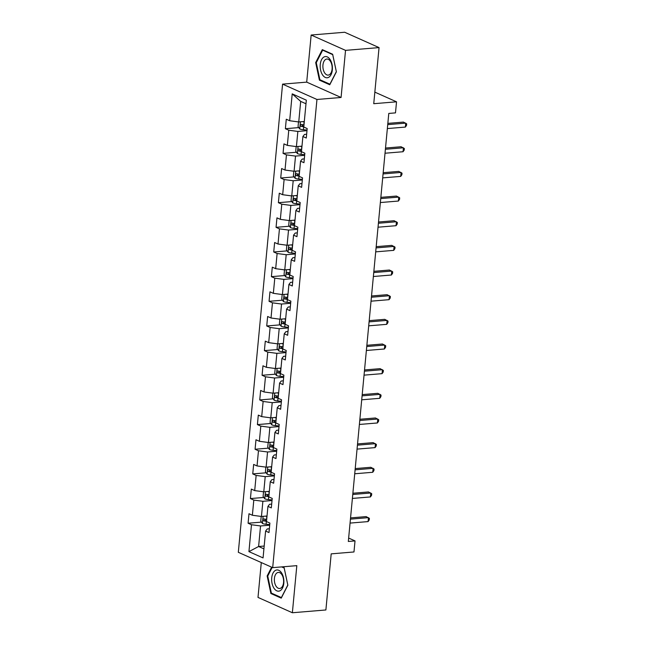 <?xml version="1.0" encoding="UTF-8"?>
<svg xmlns="http://www.w3.org/2000/svg" width="645" height="645" viewBox="0 0 645 645"><rect width="100%" height="100%" fill="white"/><g stroke="black" fill="none" stroke-linecap="round" stroke-linejoin="round"><path stroke-width="0.97" d="M261.289 562.561L258 597.407L292.37 612.75L325.886 609.968L331.191 553.862L353.976 551.967L355.024 540.905L348.647 538.059M282.575 84.132L238.319 552.305L272.69 567.648L316.953 99.475L282.575 84.132L306.706 82.133L341.076 97.476L345.535 50.366L311.156 35.032L306.706 82.133M311.156 35.032L344.672 32.25L379.05 47.593L373.745 103.7L396.53 101.813L374.834 92.13M345.535 50.366L379.05 47.593M269.352 528.763L267.248 528.94L265.603 531.045L268.989 532.56L269.884 523.071L266.498 521.563L267.933 506.39L271.319 507.897L272.222 498.416L268.828 496.9L270.263 481.726L273.649 483.242L274.552 473.761L271.158 472.245L272.593 457.071L275.987 458.587L276.882 449.097L273.488 447.59L274.923 432.416L278.317 433.924L279.212 424.442L275.818 422.926L277.253 407.753L280.648 409.269L281.543 399.787L278.148 398.271L279.583 383.098L282.978 384.614L283.873 375.132L280.478 373.616L281.913 358.443L285.308 359.95L286.203 350.469L282.816 348.961L284.243 333.779L287.638 335.295L288.533 325.814L285.146 324.298L286.582 309.124L289.968 310.64L290.863 301.159L287.476 299.643L288.912 284.469L292.298 285.985L293.193 276.495L289.807 274.988L291.242 259.814L294.628 261.322L295.523 251.84L292.137 250.325L293.572 235.151L296.958 236.667L297.861 227.185L294.467 225.669L295.902 210.496L299.288 212.011L300.191 202.522L296.797 201.014L298.232 185.841L301.626 187.348L302.521 177.867L299.127 176.351L300.562 161.177L303.956 162.693L304.851 153.212L301.457 151.696L302.892 136.522L306.286 138.038L307.181 128.557L303.787 127.041L306.327 100.168L292.209 93.864L300.691 101.402L298.748 121.953L304.311 121.494M265.603 531.045L263.063 557.917L248.938 551.612L251.477 524.74L248.091 523.224L261.499 522.119M292.209 93.864L289.669 120.736L286.275 119.228L285.38 128.71L288.775 130.217L287.339 145.399L283.945 143.883L283.05 153.365L286.445 154.881L285.009 170.054L281.615 168.538L280.72 178.02L284.106 179.536L282.679 194.709L279.285 193.194L278.39 202.683L281.776 204.191L280.341 219.364L276.955 217.857L276.06 227.338L279.446 228.854L278.011 244.028L274.625 242.512L273.73 251.993L277.116 253.509L275.681 268.683L272.295 267.167L271.4 276.657L274.786 278.164L273.351 293.338L269.965 291.83L269.062 301.312L272.456 302.828L271.021 318.001L267.635 316.485L266.732 325.967L270.126 327.483L268.691 342.656L265.297 341.141L264.402 350.622L267.796 352.138L266.361 367.311L262.967 365.796L262.072 375.285L265.466 376.793L264.031 391.967L260.636 390.459L259.742 399.94L263.136 401.456L261.701 416.63L258.306 415.114L257.411 424.595L260.806 426.111L259.371 441.285L255.976 439.769L255.081 449.259L258.468 450.766L257.041 465.94L253.646 464.432L252.751 473.914L256.138 475.429L254.702 490.603L251.316 489.087L250.421 498.569L253.808 500.085L252.372 515.258L248.986 513.743L248.091 523.224M396.53 101.813L395.49 112.875L388.782 113.431L348.324 541.461L355.024 540.905M267.933 506.39L269.578 504.285L271.682 504.108M267.022 516.008L261.451 516.468L262.886 501.294L272.021 500.544M252.372 515.258L261.451 516.468M253.808 500.085L262.886 501.294M270.263 481.726L271.908 479.622L274.012 479.453M269.352 491.353L263.781 491.812L265.216 476.639L274.351 475.881M254.702 490.603L263.781 491.812M256.138 475.429L265.216 476.639M272.593 457.071L274.238 454.967L276.342 454.79M271.682 466.698L266.119 467.157L267.546 451.984L276.681 451.226M257.041 465.94L266.119 467.157M258.468 450.766L267.546 451.984M274.923 432.416L276.568 430.312L278.672 430.134M274.012 442.035L268.449 442.502L269.884 427.329L279.011 426.571M259.371 441.285L268.449 442.502M260.806 426.111L269.884 427.329M277.253 407.753L278.898 405.657L281.002 405.479M276.342 417.379L270.779 417.839L272.214 402.665L281.341 401.908M261.701 416.63L270.779 417.839M263.136 401.456L272.214 402.665M279.583 383.098L281.228 380.993L283.332 380.824M278.672 392.724L273.109 393.184L274.544 378.01L283.671 377.252M264.031 391.967L273.109 393.184M265.466 376.793L274.544 378.01M281.913 358.443L283.558 356.338L285.662 356.161M281.002 368.061L275.439 368.529L276.874 353.355L286.001 352.597M266.361 367.311L275.439 368.529M267.796 352.138L276.874 353.355M284.243 333.779L285.896 331.683L287.993 331.506M283.34 343.406L277.769 343.866L279.204 328.692L288.331 327.934M268.691 342.656L277.769 343.866M270.126 327.483L279.204 328.692M286.582 309.124L288.226 307.02L290.331 306.851M285.671 318.751L280.099 319.211L281.534 304.037L290.661 303.279M271.021 318.001L280.099 319.211M272.456 302.828L281.534 304.037M288.912 284.469L290.556 282.365L292.661 282.188M288.001 294.096L282.429 294.555L283.865 279.382L292.991 278.624M273.351 293.338L282.429 294.555M274.786 278.164L283.865 279.382M291.242 259.814L292.886 257.71L294.991 257.532M290.331 269.433L284.759 269.9L286.195 254.727L295.329 253.969M275.681 268.683L284.759 269.9M277.116 253.509L286.195 254.727M293.572 235.151L295.217 233.047L297.321 232.877M292.661 244.778L287.089 245.237L288.525 230.063L297.659 229.306M278.011 244.028L287.089 245.237M279.446 228.854L288.525 230.063M295.902 210.496L297.547 208.391L299.651 208.222M294.991 220.122L289.428 220.582L290.855 205.408L299.99 204.65M280.341 219.364L289.428 220.582M281.776 204.191L290.855 205.408M298.232 185.841L299.877 183.736L301.981 183.559M297.321 195.459L291.758 195.927L293.193 180.753L302.32 179.995M282.679 194.709L291.758 195.927M284.106 179.536L293.193 180.753M300.562 161.177L302.207 159.081L304.311 158.904M299.651 170.804L294.088 171.264L295.523 156.09L304.65 155.332M285.009 170.054L294.088 171.264M286.445 154.881L295.523 156.09M302.892 136.522L304.537 134.418L306.641 134.249M301.981 146.149L296.418 146.609L297.853 131.435L306.98 130.677M287.339 145.399L296.418 146.609M288.775 130.217L297.853 131.435M289.669 120.736L298.748 121.953M341.076 97.476L316.953 99.475M292.37 612.75L296.821 565.649L272.69 567.648M305.988 103.772L300.691 101.402M264.184 546.041L258.613 546.5L263.918 548.871M269.691 525.199L260.556 525.957L258.613 546.5L248.938 551.612M251.477 524.74L260.556 525.957M285.38 128.71L298.788 127.597M283.05 153.365L296.458 152.252M280.72 178.02L294.128 176.907M278.39 202.683L291.798 201.571M276.06 227.338L289.468 226.226M273.73 251.993L287.138 250.881M271.4 276.657L284.808 275.544M269.062 301.312L282.478 300.199M266.732 325.967L280.148 324.854M264.402 350.622L277.818 349.517M262.072 375.285L275.48 374.173M259.742 399.94L273.149 398.828M257.411 424.595L270.819 423.483M255.081 449.259L268.489 448.146M252.751 473.914L266.159 472.801M250.421 498.569L263.829 497.456M315.679 62.581L319.412 80.141L329.764 84.761L336.384 71.821L332.651 54.253L322.298 49.633L315.679 62.581L316.356 62.525M271.642 567.181L267.151 575.961L270.884 593.521L281.236 598.141L287.855 585.2L284.114 567.64L282.349 566.85M320.613 80.044L319.412 80.141M272.085 593.424L270.884 593.521M267.828 575.904L267.151 575.961M387.726 124.622L405.745 123.122L405.374 127.073L387.355 128.573M387.847 123.38L403.423 122.09L406.681 123.856L406.527 125.436L405.374 127.073M298.498 121.921L298.055 126.557L299.764 128.968A4.338 1.064 5.4 0 0 303.384 129.734L307.044 130.032M302.586 121.631A4.338 1.064 5.4 0 0 304.126 121.832L304.279 121.841M303.997 124.848L303.843 124.832A4.338 1.064 -174.6 0 1 301.086 124.364C300.094 124.695 300.038 125.332 300.909 126.259A4.338 1.064 5.4 0 0 303.666 126.726L303.819 126.742M303.868 126.218L303.61 126.202A2.209 0.54 -174.6 0 1 302.836 126.106L302.037 124.993M322.436 74.723A10.643 6.071 -94.7 0 0 331.038 74.651A10.643 6.071 -94.7 0 0 330.159 59.63A10.643 6.071 -94.7 0 0 321.557 59.703A10.643 6.071 -94.7 0 0 322.436 74.723M324.596 72.788A8.062 4.596 -94.7 0 0 328.184 75.11A8.062 4.596 -94.7 0 0 331.981 69.958A8.062 4.596 -94.7 0 0 330.442 61.356A8.062 4.596 -94.7 0 0 326.854 59.042A8.062 4.596 -94.7 0 0 323.056 64.194A8.062 4.596 -94.7 0 0 324.596 72.788M322.677 50.157L332.707 54.64L336.327 71.651L329.918 84.197L319.888 79.714L316.268 62.702L322.677 50.157L323.347 50.108M283.808 583.249A10.643 6.071 -94.7 0 0 278.737 570.285A10.643 6.071 -94.7 0 0 271.73 577.864A10.643 6.071 -94.7 0 0 276.794 590.828A10.643 6.071 -94.7 0 0 283.808 583.249M283.566 582.5A8.062 4.596 -94.7 0 0 278.326 572.421A8.062 4.596 -94.7 0 0 274.415 578.42A8.062 4.596 -94.7 0 0 279.656 588.49A8.062 4.596 -94.7 0 0 283.566 582.5M281.688 566.907L284.179 568.019L287.799 585.031L281.389 597.576L271.36 593.102L267.74 576.082L272.166 567.415M385.396 149.277L403.415 147.786L403.044 151.736L385.025 153.228M385.517 148.036L401.093 146.746L404.351 148.511L404.197 150.091L403.044 151.736M383.065 173.932L401.085 172.441L400.714 176.391L382.695 177.883M383.178 172.691L398.763 171.401L402.02 173.166L401.867 174.747L400.714 176.391M296.16 146.576L295.724 151.212L297.434 153.623A4.338 1.064 5.4 0 0 301.046 154.389L304.706 154.695M300.256 146.294A4.338 1.064 5.4 0 0 301.796 146.488L301.949 146.504M301.667 149.503L301.513 149.487A4.338 1.064 -174.6 0 1 298.756 149.019C297.764 149.35 297.708 149.987 298.579 150.922A4.338 1.064 5.4 0 0 301.336 151.39L301.489 151.398M301.538 150.882L301.28 150.857A2.209 0.54 -174.6 0 1 300.506 150.761L299.707 149.656M293.83 171.231L293.394 175.875L295.104 178.286A4.338 1.064 5.4 0 0 298.716 179.052L302.376 179.35M297.925 170.949A4.338 1.064 5.4 0 0 299.465 171.143L299.619 171.159M299.336 174.158L299.183 174.15A4.338 1.064 -174.6 0 1 296.426 173.682C295.434 174.013 295.37 174.642 296.248 175.577A4.338 1.064 5.4 0 0 299.006 176.045L299.159 176.061M299.207 175.537L298.949 175.513A2.209 0.54 -174.6 0 1 298.175 175.416L297.377 174.311M380.735 198.587L398.755 197.096L398.384 201.047L380.356 202.546M380.848 197.354L396.433 196.064L399.69 197.83L399.537 199.41L398.384 201.047M378.405 223.251L396.425 221.751L396.046 225.702L378.026 227.201M378.518 222.009L394.103 220.719L397.36 222.485L397.207 224.065L396.046 225.702M376.075 247.906L394.095 246.414L393.716 250.365L375.696 251.856M376.188 246.664L391.773 245.374L395.03 247.14L394.877 248.72L393.716 250.365M291.5 195.887L291.064 200.531L292.774 202.941A4.338 1.064 5.4 0 0 296.386 203.707L300.046 204.005M295.595 195.604A4.338 1.064 5.4 0 0 297.135 195.806L297.289 195.814M297.006 198.821L296.853 198.805A4.338 1.064 -174.6 0 1 294.096 198.338C293.104 198.668 293.04 199.297 293.918 200.232A4.338 1.064 5.4 0 0 296.668 200.7L296.829 200.716M296.877 200.192L296.619 200.176A2.209 0.54 -174.6 0 1 295.845 200.071L295.039 198.966M289.17 220.55L288.734 225.186L290.444 227.596A4.338 1.064 5.4 0 0 294.056 228.362L297.716 228.669M293.265 220.259A4.338 1.064 5.4 0 0 294.805 220.461L294.959 220.469M294.676 223.476L294.523 223.46A4.338 1.064 -174.6 0 1 291.766 222.993C290.774 223.323 290.71 223.96 291.588 224.895A4.338 1.064 5.4 0 0 294.338 225.363L294.491 225.371M294.547 224.855L294.289 224.831A2.209 0.54 -174.6 0 1 293.515 224.734L292.709 223.63M286.84 245.205L286.404 249.849L288.113 252.26A4.338 1.064 5.4 0 0 291.725 253.017L295.386 253.324M290.935 244.923A4.338 1.064 5.4 0 0 292.475 245.116L292.628 245.132M292.346 248.131L292.185 248.123A4.338 1.064 -174.6 0 1 289.436 247.656C288.444 247.986 288.38 248.615 289.258 249.55A4.338 1.064 5.4 0 0 292.008 250.018L292.161 250.034M292.209 249.51L291.959 249.486A2.209 0.54 -174.6 0 1 291.185 249.389L290.379 248.285M284.51 269.86L284.074 274.504L285.783 276.915A4.338 1.064 5.4 0 0 289.395 277.681L293.056 277.979M288.597 269.578A4.338 1.064 5.4 0 0 290.145 269.771L290.298 269.787M290.016 272.795L289.855 272.779A4.338 1.064 -174.6 0 1 287.106 272.311C286.106 272.642 286.049 273.27 286.928 274.206A4.338 1.064 5.4 0 0 289.678 274.673L289.831 274.689M289.879 274.165L289.621 274.141A2.209 0.54 -174.6 0 1 288.855 274.044L288.049 272.94M282.179 294.523L281.736 299.159L283.445 301.57A4.338 1.064 5.4 0 0 287.065 302.336L290.726 302.634M286.267 294.233A4.338 1.064 5.4 0 0 287.815 294.434L287.968 294.442M287.678 297.45L287.525 297.434A4.338 1.064 -174.6 0 1 284.776 296.966C283.776 297.297 283.719 297.934 284.598 298.861A4.338 1.064 5.4 0 0 287.347 299.336L287.501 299.344M287.549 298.82L287.291 298.804A2.209 0.54 -174.6 0 1 286.525 298.708L285.719 297.595M279.849 319.178L279.406 323.822L281.115 326.225A4.338 1.064 5.4 0 0 284.735 326.991L288.396 327.297M283.937 318.896A4.338 1.064 5.4 0 0 285.477 319.09L285.638 319.106M285.348 322.105L285.195 322.097A4.338 1.064 -174.6 0 1 282.445 321.629C281.446 321.952 281.389 322.589 282.26 323.524A4.338 1.064 5.4 0 0 285.017 323.992L285.171 324M285.219 323.484L284.961 323.459A2.209 0.54 -174.6 0 1 284.195 323.363L283.389 322.258M277.519 343.833L277.076 348.477L278.785 350.888A4.338 1.064 5.4 0 0 282.405 351.654L286.066 351.952M281.607 343.551A4.338 1.064 5.4 0 0 283.147 343.745L283.3 343.761M283.018 346.76L282.865 346.752A4.338 1.064 -174.6 0 1 280.115 346.284C279.116 346.615 279.059 347.244 279.93 348.179A4.338 1.064 5.4 0 0 282.687 348.647L282.841 348.663M282.889 348.139L282.631 348.115A2.209 0.54 -174.6 0 1 281.865 348.018L281.059 346.913M275.189 368.497L274.746 373.132L276.455 375.543A4.338 1.064 5.4 0 0 280.075 376.309L283.736 376.607M279.277 368.206A4.338 1.064 5.4 0 0 280.817 368.408L280.97 368.416M280.688 371.423L280.535 371.407A4.338 1.064 -174.6 0 1 277.785 370.94C276.786 371.27 276.729 371.899 277.6 372.834A4.338 1.064 5.4 0 0 280.357 373.302L280.511 373.318M280.559 372.794L280.301 372.778A2.209 0.54 -174.6 0 1 279.535 372.681L278.729 371.568M272.851 393.152L272.416 397.788L274.125 400.198A4.338 1.064 5.4 0 0 277.737 400.964L281.405 401.271M276.947 392.87A4.338 1.064 5.4 0 0 278.487 393.063L278.64 393.079M278.358 396.078L278.205 396.062A4.338 1.064 -174.6 0 1 275.447 395.595C274.456 395.925 274.399 396.562 275.27 397.497A4.338 1.064 5.4 0 0 278.027 397.965L278.18 397.973M278.229 397.457L277.971 397.433A2.209 0.54 -174.6 0 1 277.197 397.336L276.399 396.232M270.521 417.807L270.086 422.451L271.795 424.862A4.338 1.064 5.4 0 0 275.407 425.619L279.067 425.926M274.617 417.525A4.338 1.064 5.4 0 0 276.157 417.718L276.31 417.734M276.028 420.734L275.875 420.725A4.338 1.064 -174.6 0 1 273.117 420.258C272.125 420.588 272.069 421.217 272.94 422.153A4.338 1.064 5.4 0 0 275.697 422.62L275.85 422.636M275.899 422.112L275.641 422.088A2.209 0.54 -174.6 0 1 274.867 421.991L274.069 420.887M268.191 442.462L267.756 447.106L269.465 449.517A4.338 1.064 5.4 0 0 273.077 450.283L276.737 450.581M272.287 442.18A4.338 1.064 5.4 0 0 273.827 442.381L273.98 442.389M273.698 445.397L273.544 445.381A4.338 1.064 -174.6 0 1 270.787 444.913C269.795 445.244 269.731 445.872 270.61 446.808A4.338 1.064 5.4 0 0 273.359 447.275L273.52 447.291M273.569 446.767L273.311 446.751A2.209 0.54 -174.6 0 1 272.537 446.646L271.739 445.542M265.861 467.125L265.426 471.761L267.135 474.172A4.338 1.064 5.4 0 0 270.747 474.938L274.407 475.236M269.957 466.835A4.338 1.064 5.4 0 0 271.497 467.036L271.65 467.044M271.368 470.052L271.214 470.036A4.338 1.064 -174.6 0 1 268.457 469.568C267.465 469.899 267.401 470.536 268.28 471.471A4.338 1.064 5.4 0 0 271.029 471.938L271.19 471.947M271.239 471.422L270.981 471.406A2.209 0.54 -174.6 0 1 270.207 471.31L269.4 470.205M373.745 272.561L391.765 271.069L391.386 275.02L373.366 276.512M373.858 271.327L389.443 270.029L392.692 271.803L392.547 273.383L391.386 275.02M371.407 297.224L389.435 295.724L389.056 299.675L371.036 301.175M371.528 295.982L387.105 294.692L390.362 296.458L390.217 298.038L389.056 299.675M369.077 321.879L387.097 320.388L386.726 324.338L368.706 325.83M369.198 320.638L384.775 319.348L388.032 321.113L387.887 322.694L386.726 324.338M366.747 346.534L384.767 345.043L384.396 348.993L366.376 350.485M366.868 345.301L382.445 344.003L385.702 345.768L385.557 347.349L384.396 348.993M364.417 371.189L382.437 369.698L382.066 373.649L364.046 375.148M364.538 369.956L380.115 368.666L383.372 370.432L383.227 372.012L382.066 373.649M362.087 395.853L380.107 394.353L379.736 398.312L361.716 399.803M362.208 394.611L377.785 393.321L381.042 395.087L380.889 396.667L379.736 398.312M359.757 420.508L377.776 419.016L377.406 422.967L359.386 424.458M359.87 419.266L375.454 417.976L378.712 419.742L378.559 421.322L377.406 422.967M357.427 445.163L375.446 443.671L375.076 447.622L357.056 449.113M357.54 443.929L373.124 442.631L376.382 444.405L376.228 445.985L375.076 447.622M355.097 469.826L373.116 468.326L372.745 472.277L354.718 473.777M355.21 468.584L370.794 467.294L374.052 469.06L373.898 470.64L372.745 472.277M352.767 494.481L370.786 492.99L370.407 496.94L352.388 498.432M352.88 493.24L368.464 491.95L371.722 493.715L371.568 495.296L370.407 496.94M263.531 491.78L263.096 496.424L264.805 498.827A4.338 1.064 5.4 0 0 268.417 499.593L272.077 499.899M267.627 491.498A4.338 1.064 5.4 0 0 269.167 491.692L269.32 491.708M269.038 494.707L268.884 494.699A4.338 1.064 -174.6 0 1 266.127 494.231C265.135 494.562 265.071 495.191 265.95 496.126A4.338 1.064 5.4 0 0 268.699 496.594L268.852 496.602M268.909 496.086L268.651 496.061A2.209 0.54 -174.6 0 1 267.877 495.965L267.07 494.86M350.437 519.136L368.456 517.645L368.077 521.595L350.058 523.087M350.549 517.903L366.134 516.605L369.392 518.37L369.238 519.951L368.077 521.595M261.201 516.435L260.765 521.079L262.475 523.49A4.338 1.064 5.4 0 0 266.087 524.256L269.747 524.554M265.288 516.153A4.338 1.064 5.4 0 0 266.837 516.347L266.99 516.363M266.708 519.362L266.546 519.354A4.338 1.064 -174.6 0 1 263.797 518.886C262.805 519.217 262.741 519.846 263.62 520.781A4.338 1.064 5.4 0 0 266.369 521.249L266.522 521.265M266.57 520.741L266.32 520.717A2.209 0.54 -174.6 0 1 265.547 520.62L264.74 519.515M300.393 121.816L299.723 128.911M303.666 126.726L303.384 129.734M304.126 121.832L303.843 124.832M302.836 126.106L300.909 126.259M298.063 146.471L297.393 153.566M301.336 151.39L301.046 154.389M301.796 146.488L301.513 149.487M300.506 150.761L298.579 150.922M295.733 171.127L295.063 178.222M299.006 176.045L298.716 179.052M299.465 171.143L299.183 174.15M298.175 175.416L296.248 175.577M293.402 195.79L292.725 202.877M296.668 200.7L296.386 203.707M297.135 195.806L296.853 198.805M295.845 200.071L293.918 200.232M291.072 220.445L290.395 227.54M294.338 225.363L294.056 228.362M294.805 220.461L294.523 223.46M293.515 224.734L291.588 224.895M288.734 245.1L288.065 252.195M292.008 250.018L291.725 253.017M292.475 245.116L292.185 248.123M291.185 249.389L289.258 249.55M286.404 269.763L285.735 276.85M289.678 274.673L289.395 277.681M290.145 269.771L289.855 272.779M288.855 274.044L286.928 274.206M284.074 294.418L283.405 301.513M287.347 299.336L287.065 302.336M287.815 294.434L287.525 297.434M286.525 298.708L284.598 298.861M281.744 319.073L281.075 326.168M285.017 323.992L284.735 326.991M285.477 319.09L285.195 322.097M284.195 323.363L282.26 323.524M279.414 343.729L278.745 350.824M282.687 348.647L282.405 351.654M283.147 343.745L282.865 346.752M281.865 348.018L279.93 348.179M277.084 368.392L276.415 375.487M280.357 373.302L280.075 376.309M280.817 368.408L280.535 371.407M279.535 372.681L277.6 372.834M274.754 393.047L274.085 400.142M278.027 397.965L277.737 400.964M278.487 393.063L278.205 396.062M277.197 397.336L275.27 397.497M272.424 417.702L271.755 424.797M275.697 422.62L275.407 425.619M276.157 417.718L275.875 420.725M274.867 421.991L272.94 422.153M270.094 442.365L269.425 449.452M273.359 447.275L273.077 450.283M273.827 442.381L273.544 445.381M272.537 446.646L270.61 446.808M267.764 467.02L267.086 474.115M271.029 471.938L270.747 474.938M271.497 467.036L271.214 470.036M270.207 471.31L268.28 471.471M265.426 491.675L264.756 498.77M268.699 496.594L268.417 499.593M269.167 491.692L268.884 494.699M267.877 495.965L265.95 496.126M263.096 516.339L262.426 523.426M266.369 521.249L266.087 524.256M266.837 516.347L266.546 519.354M265.547 520.62L263.62 520.781"/></g></svg>
